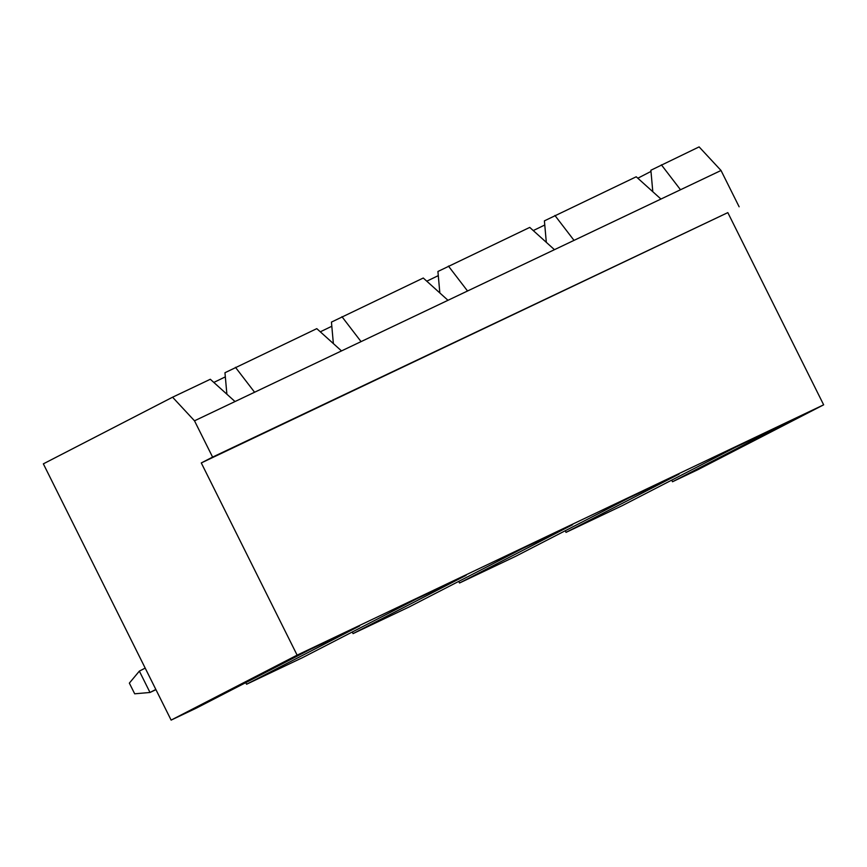 <?xml version="1.0" encoding="UTF-8"?>
<svg xmlns="http://www.w3.org/2000/svg" width="867" height="867" viewBox="0 0 867 867"><rect width="100%" height="100%" fill="white"/><g stroke="black" fill="none" stroke-linecap="round" stroke-linejoin="round"><path stroke-width="1.3" d="M671.697 480.145L672.499 481.749L697.653 469.795L823.65 404.824L297.121 655.138L201.285 462.935L727.825 212.621L823.65 404.824M672.499 481.749L785.578 423.443L735.27 447.361L622.192 505.667L566.021 532.371L679.099 474.065L628.792 497.983L515.713 556.289L459.543 582.992L572.61 524.687L522.313 548.605L409.235 606.911L353.053 633.614L466.132 575.309L415.824 599.227L302.756 657.533L246.575 684.236L359.653 625.931L309.346 649.849L196.278 708.155L171.124 720.109L43.35 463.845L172.576 397.205L210.313 379.269L235.022 401.54L194.501 420.809L212.599 457.104L727.825 212.621M739.128 206.79L721.03 170.485L235.022 401.54M652.797 191.715L650.879 170.246L699.116 146.891L721.03 170.485M246.575 684.236L245.773 682.622M353.053 633.614L352.251 632M459.543 582.992L458.741 581.389M566.021 532.371L565.219 530.767M546.318 242.337L544.4 220.857L636.226 176.781L660.947 199.052M439.84 292.959L437.922 271.479L529.748 227.403L554.457 249.674M333.362 343.581L331.443 322.101L423.269 278.025L447.979 300.296M226.883 394.203L224.965 372.723L316.791 328.647L341.5 350.918M650.987 171.428L637.819 178.212M533.259 230.568A75.18 1.203 153.5 0 0 544.769 225.008M426.781 281.19A75.18 1.203 153.5 0 0 438.29 275.63M320.302 331.812A75.18 1.203 153.5 0 0 331.812 326.252M213.813 382.434A75.18 1.203 153.5 0 0 225.333 376.863M661.38 164.828L680.508 189.754M554.902 215.45L574.03 240.376M448.423 266.071L467.541 290.998M341.945 316.693L361.062 341.62M235.456 367.315L254.584 392.242M172.576 397.205L194.501 420.809M212.599 457.104L201.285 462.935M171.124 720.109L297.121 655.138M145.19 668.11L139.359 671.112L150.002 692.473L134.688 693.806L129.356 683.12L139.359 671.112M155.93 689.655L150.002 692.473L155.843 689.46"/></g></svg>
